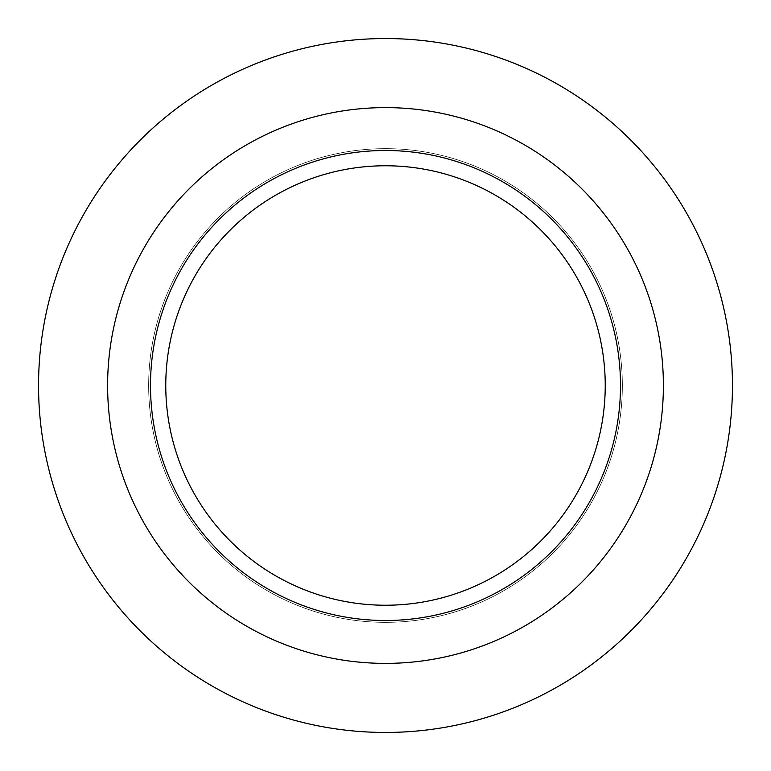 <?xml version="1.0" encoding="UTF-8"?>
<svg xmlns="http://www.w3.org/2000/svg" width="771" height="771" viewBox="0 0 771 771"><rect width="100%" height="100%" fill="white"/><g stroke="black" fill="none" stroke-linecap="round" stroke-linejoin="round"><path stroke-width="0.58" stroke-dasharray="3.85 2.89" d="M38.55 385.5A346.95 346.95 0 0 0 385.5 732.45A346.95 346.95 0 0 0 732.45 385.5A346.95 346.95 0 0 0 385.5 38.55A346.95 346.95 0 0 0 38.55 385.5M148.649 385.5A236.851 236.851 0 0 0 385.5 622.351A236.851 236.851 0 0 0 622.351 385.5A236.851 236.851 0 0 0 385.5 148.649A236.851 236.851 0 0 0 148.649 385.5A236.851 236.851 0 0 0 385.5 622.351A236.851 236.851 0 0 0 622.351 385.5A236.851 236.851 0 0 0 385.5 148.649A236.851 236.851 0 0 0 148.649 385.5M150.499 385.5A235.001 235.001 0 0 0 385.5 620.501A235.001 235.001 0 0 0 620.501 385.5A235.001 235.001 0 0 0 385.5 150.499A235.001 235.001 0 0 0 150.499 385.5M605.235 385.5A219.735 219.735 0 0 0 385.5 165.765A219.735 219.735 0 0 0 165.765 385.5A219.735 219.735 0 0 0 385.5 605.235A219.735 219.735 0 0 0 605.235 385.5"/><path stroke-width="1.16" d="M38.55 385.5A346.95 346.95 0 0 0 385.5 732.45A346.95 346.95 0 0 0 732.45 385.5A346.95 346.95 0 0 0 385.5 38.55A346.95 346.95 0 0 0 38.55 385.5M107.612 385.5A277.888 277.888 0 0 0 385.5 663.388A277.888 277.888 0 0 0 663.388 385.5A277.888 277.888 0 0 0 385.5 107.612A277.888 277.888 0 0 0 107.612 385.5M150.499 385.5A235.001 235.001 0 0 0 385.5 620.501A235.001 235.001 0 0 0 620.501 385.5A235.001 235.001 0 0 0 385.5 150.499A235.001 235.001 0 0 0 150.499 385.5M165.765 385.5A219.735 219.735 0 0 0 385.5 605.235A219.735 219.735 0 0 0 605.235 385.5A219.735 219.735 0 0 0 385.5 165.765A219.735 219.735 0 0 0 165.765 385.5"/></g></svg>
